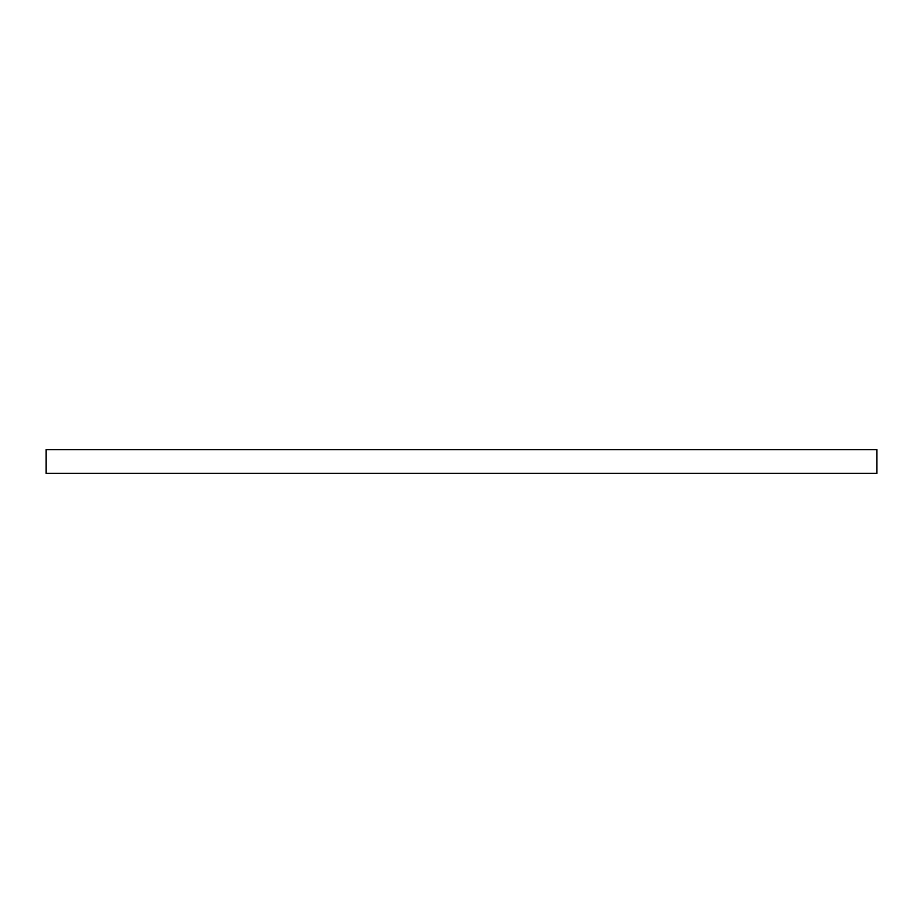 <?xml version="1.0" encoding="UTF-8"?>
<svg xmlns="http://www.w3.org/2000/svg" width="923" height="923" viewBox="0 0 923 923"><rect width="100%" height="100%" fill="white"/><g stroke="black" fill="none" stroke-linecap="round" stroke-linejoin="round"><path stroke-width="1.38" d="M876.85 473.372L876.85 449.628L876.85 473.372L46.15 473.372L46.15 449.628L876.85 449.628L46.15 449.628L46.15 473.372L876.85 473.372"/></g></svg>
